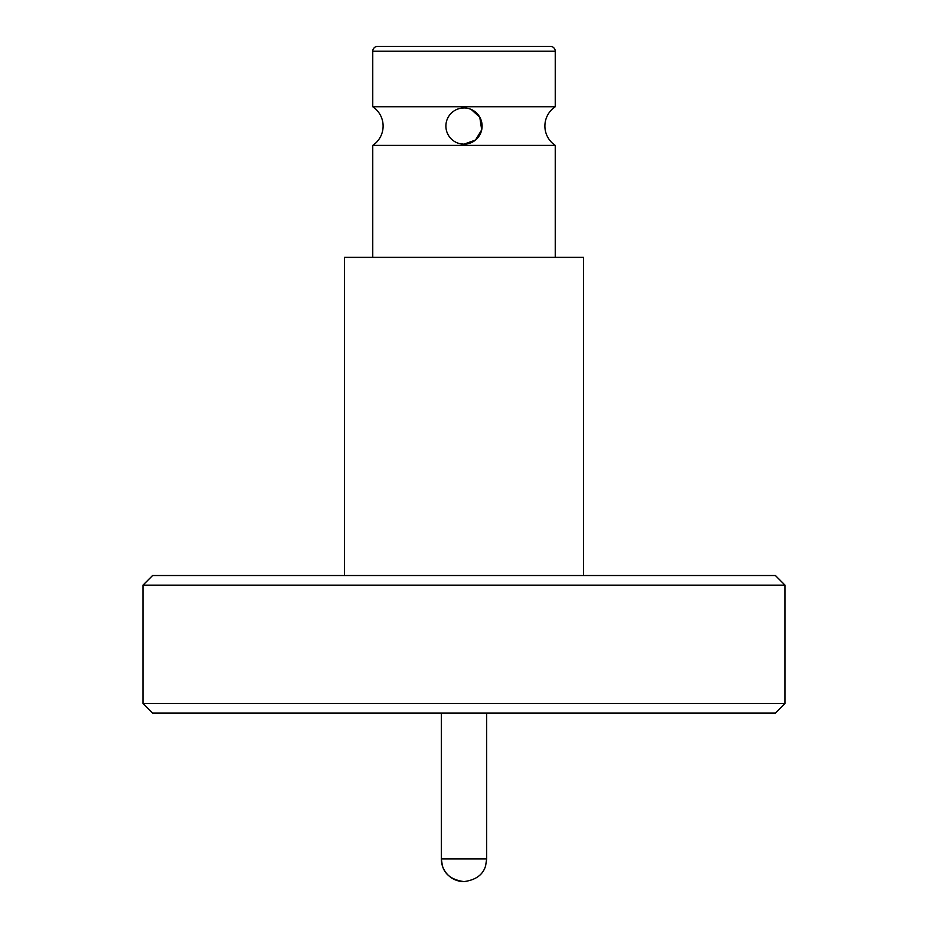 <?xml version="1.0" encoding="UTF-8"?>
<svg xmlns="http://www.w3.org/2000/svg" width="928" height="928" viewBox="0 0 928 928"><rect width="100%" height="100%" fill="white"/><g stroke="black" fill="none" stroke-linecap="round" stroke-linejoin="round"><path stroke-width="1.39" d="M142.958 703.459L152.61 713.11L775.39 713.11L785.042 703.459L785.042 585.174L142.958 585.174L142.958 703.459L785.042 703.459M142.958 585.174L152.61 575.522L775.39 575.522L785.042 585.174M555.246 257.369L555.246 145.36A23.165 23.165 0 0 1 555.246 106.755L555.246 51.226L372.754 51.226A4.826 4.826 0 0 1 377.58 46.4L550.42 46.4A4.826 4.826 0 0 1 555.246 51.226M555.246 145.36L372.754 145.36A23.165 23.165 0 0 0 372.754 106.755L555.246 106.755M583.492 575.522L583.492 257.369L344.508 257.369L344.508 575.522M460.23 143.759L464 144.165A18.108 18.108 0 0 1 445.892 126.057A18.108 18.108 0 0 1 464 107.95L460.218 108.356M464 107.95A18.108 18.108 0 0 1 482.108 126.057A18.108 18.108 0 0 1 464 144.165L475.484 140.058L481.702 129.85L479.776 117.183L471.192 109.446M441.31 713.11L441.31 858.91L486.69 858.91L485.611 865.812C483.047 874.733 475.844 879.999 464 881.6C452.156 879.999 444.953 874.733 442.389 865.812L441.31 858.91A22.69 22.678 90 0 0 464 881.6M486.69 713.11L486.69 858.91M372.754 106.755L372.754 51.226M372.754 257.369L372.754 145.36"/></g></svg>
